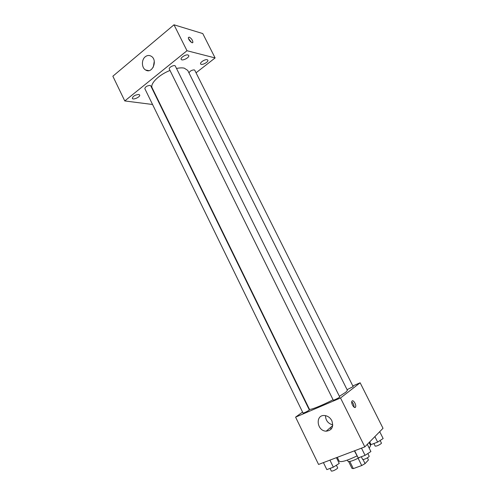 <?xml version="1.0" encoding="UTF-8"?>
<svg xmlns="http://www.w3.org/2000/svg" width="496" height="496" viewBox="0 0 496 496"><rect width="100%" height="100%" fill="white"/><g stroke="black" fill="none" stroke-linecap="round" stroke-linejoin="round"><path stroke-width="0.74" d="M358.137 458.273L361.727 465.533L353.319 468.608L351.993 468.41L348.626 461.571M367.418 457.851L368.454 459.947L365.062 463.617L361.727 465.533M363.066 459.581L365.062 463.617M360.127 457.194C353.605 460.66 349.531 462.018 347.913 461.268L347.343 460.102M349.804 461.466L353.319 468.608M369.204 448.124L370.63 445.6L369.098 442.519M337.292 457.337L339.159 461.156C341.012 462.47 346.933 460.741 356.934 455.967M352.83 385.944L360.146 382.782L383.017 428.302L364.82 446.884L318.562 464.448L295.585 417.148L302.56 412.071M330.373 427.633L331.136 429.195M339.394 396.316L345.817 392.206L347.417 390.352L187.724 70.395L184.245 68.138C182.193 67.704 179.614 67.816 176.508 68.46M170.01 70.463C158.844 74.76 149.736 83.88 152.185 87.959L309.368 409.157C309.529 410.49 321.743 405.691 333.076 399.757M308.32 407.873L308.63 407.644M360.146 382.782L340.523 397.978L295.585 417.148M308.989 410.31L309.33 409.944L150.734 85.808L150.052 85.399C147.027 85.721 145.285 86.794 144.82 88.629L303.05 413.075C304.389 412.839 306.367 411.916 308.989 410.31M347.082 389.682L353.171 386.626L194.761 70.234L194.221 69.88C191.642 70.06 189.9 71.064 188.982 72.912M339.717 396.961C340.095 397.308 333.312 400.65 333.269 400.142L169.303 69.037C168.361 67.512 174.66 64.368 175.299 66.036L339.717 396.961M340.523 397.978L364.82 446.884M331.824 420.682C333.808 426.938 331.923 430.441 326.17 431.185C316.591 430.999 315.072 414.352 324.756 415.543C327.837 415.952 330.193 417.663 331.824 420.682M352.148 400.948C353.468 399.64 356.593 405.158 355.57 406.999C354.621 409.386 350.759 403.391 351.893 401.289L352.148 400.948M351.751 401.803C353.307 403.26 354.076 405.046 354.057 407.173M332.766 424.886C328.116 423.596 325.68 420.521 325.463 415.642M196.044 72.807L215.109 57.939L186.992 50.728L124.775 100.942L152.557 104.489M156.953 97.7L156.612 97.817M207.198 59.706C205.108 59.036 199.683 62.508 200.626 63.903C201.401 65.856 208.934 61.926 207.824 60.14L207.198 59.706M187.99 54.957C185.733 54.238 180.172 57.803 181.176 59.315C182.02 61.448 189.912 57.406 188.716 55.453L187.99 54.957M138.756 94.463C135.024 94.879 132.872 96.187 132.308 98.394C133.046 100.341 140.728 96.757 139.649 94.965L138.756 94.463M215.109 57.939L202.765 33.567L174.003 24.8L112.859 76.217L124.775 100.942M174.003 24.8L186.992 50.728M189.267 37.138C191.487 38.452 192.696 40.182 192.894 42.327C192.46 44.311 187.748 39.252 188.406 37.498L189.267 37.138M145.241 56.78C147.176 55.273 149.153 55.075 151.168 56.197C158.094 60.016 152.303 74.369 145.663 70.023C141.558 67.878 141.292 59.811 145.241 56.78M153.289 67.165L154.268 61.312M188.48 38.502L191.475 42.42M367.319 444.335L370.903 451.54L365.062 455.353L358.199 457.913L354.398 450.845M361.491 448.148L365.062 455.353M354.652 450.746L358.199 457.913M361.299 456.754L362.638 459.463C364.281 459.538 366.389 458.626 368.956 456.723L369.173 456.246L367.827 453.542M336.437 457.665L339.239 463.388L333.362 467.176L326.833 469.613L323.423 462.607M329.921 460.139L333.362 467.176M330.038 468.416L331.34 471.088C332.847 471.163 334.874 470.27 337.41 468.416L337.689 467.895L336.381 465.229M379.707 431.687L383.141 438.538L377.642 442.103L371.027 444.621L369.353 442.258M374.889 436.604L377.642 442.103M369.681 441.924L371.027 444.621M373.885 443.529L375.193 446.146C376.793 446.183 378.814 445.309 381.257 443.517L381.449 443.108L380.134 440.491M354.535 407.427L355.57 406.999M332.704 425.661L326.17 431.185M148.819 70.643L145.663 70.023M192.398 42.724L192.894 42.327"/></g></svg>
